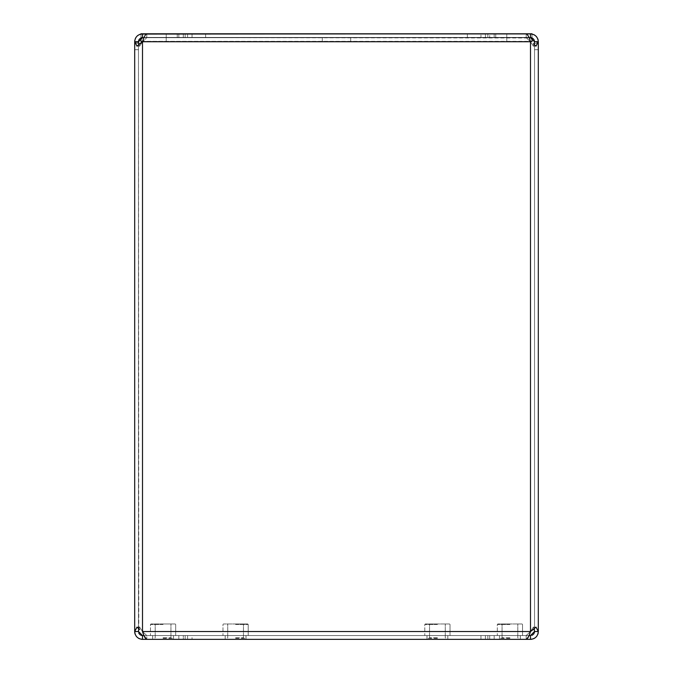 <?xml version="1.0" encoding="UTF-8"?>
<svg xmlns="http://www.w3.org/2000/svg" width="673" height="673" viewBox="0 0 673 673"><rect width="100%" height="100%" fill="white"/><g stroke="black" fill="none" stroke-linecap="round" stroke-linejoin="round"><path stroke-width="0.5" stroke-dasharray="3.37 2.52" d="M139.622 629.423L136.981 627.152L134.693 631.526L134.693 41.734L136.981 46.117L139.656 46.117L142.508 41.734C143.938 36.99 145.368 34.382 146.798 33.919L526.202 33.919C527.624 34.373 529.054 36.981 530.492 41.734L533.344 46.117L534.076 44.393L533.344 46.117L530.492 41.734L526.202 37.705L530.492 41.734L530.492 631.526L526.202 635.564L526.202 639.35L146.798 639.35L143.585 634.521M143.046 633.057L142.508 631.526L142.508 41.734L146.798 37.705L142.508 41.734L139.656 46.117L136.981 46.117L138.924 44.393L139.656 46.117L138.781 43.93M529.954 633.049L529.407 634.546M533.378 43.846L536.019 46.117L538.307 41.734L538.307 631.526C537.853 636.279 535.245 638.879 530.492 639.35L530.492 635.564L489.708 635.564L529.012 635.564L526.202 639.35L146.798 639.35L146.798 635.564L142.508 631.526L139.656 627.152L138.924 628.876L139.656 627.152L142.508 631.526L146.798 635.564L192.049 635.564L146.798 635.564L146.798 639.35L526.202 639.35L526.202 635.564L146.798 635.564L526.202 635.564L530.492 631.526L533.344 627.152L530.492 631.526L142.508 631.526L530.492 631.526L530.492 41.734L142.508 41.734L530.492 41.734L530.492 631.526L142.508 631.526L142.508 41.734L142.508 631.526M532.04 635.253A4.038 4.038 0 0 1 530.492 635.564L487.858 635.564L487.858 639.35L530.492 639.35A7.824 7.824 0 0 0 538.307 631.526L538.307 43.375L534.53 43.375L538.307 43.375L538.307 42.365L538.307 631.526L536.019 627.152L534.076 628.876L533.344 627.152L536.019 627.152L533.344 627.152L534.219 629.339M526.202 33.919L526.202 37.705L480.951 37.705L526.202 37.705L526.202 33.919L485.418 33.919L526.202 33.919M146.798 33.919L485.418 33.919L146.798 33.919L146.798 37.705L146.798 33.919M138.781 629.339L138.47 41.734L138.47 42.365L134.693 42.365L134.693 43.375L138.47 43.375L134.693 43.375L138.47 43.375L138.47 49.684L138.47 42.365L134.693 42.365L134.693 41.734L138.47 41.734L138.47 43.375L134.693 43.375L134.693 41.734C135.147 36.99 137.755 34.382 142.508 33.919L142.508 37.705L138.47 41.734L138.47 631.526L134.693 631.526L134.693 43.375L134.693 631.526C135.147 636.279 137.755 638.879 142.508 639.35L185.142 639.35L142.508 639.35L185.142 639.35L185.142 635.564L178.833 635.564L185.142 635.564L185.142 639.35L183.292 639.35L183.292 635.564L142.508 635.564L178.833 635.564L178.833 639.35L178.833 635.564L142.508 635.564L142.508 639.35A7.824 7.824 0 0 1 134.693 631.526M136.981 627.152L139.656 627.152L136.981 627.152M447.823 639.35L426.985 639.35L447.823 639.35L426.985 639.35L447.823 639.35L447.823 635.564L426.985 635.564L447.823 635.564L426.985 635.564L447.823 635.564L447.823 639.35M246.015 639.35L225.177 639.35L246.015 639.35L225.177 639.35L246.015 639.35L246.015 635.564L225.177 635.564L246.015 635.564L225.177 635.564L246.015 635.564L246.015 639.35M534.219 43.93L534.53 41.734L538.307 41.734A7.824 7.824 0 0 0 530.492 33.919C535.237 34.373 537.845 36.981 538.307 41.734L538.307 42.365L538.307 41.734A7.824 7.824 0 0 0 538.164 40.212M536.019 46.117L533.344 46.117L536.019 46.117M538.164 633.057A7.824 7.824 0 0 0 538.307 631.526L534.53 631.526L534.53 41.734L530.492 37.705L530.492 33.919A7.824 7.824 0 0 1 533.487 34.516M146.798 37.705L526.202 37.705L146.798 37.705M480.951 37.705L192.049 37.705L480.951 37.705L480.951 33.919L480.951 37.705M140.977 639.199A7.824 7.824 0 0 1 139.513 638.753M138.158 638.029A7.824 7.824 0 0 1 136.981 637.062M136.005 635.867A7.824 7.824 0 0 1 135.281 634.521M138.47 631.526A4.038 4.038 0 0 0 142.508 635.564L138.47 631.526L138.47 49.684L134.693 49.684L138.47 49.684L138.47 631.526A4.038 4.038 0 0 0 138.781 633.083M139.151 633.773A4.038 4.038 0 0 0 139.656 634.387M140.27 634.883A4.038 4.038 0 0 0 140.968 635.262M134.844 40.203A7.824 7.824 0 0 1 135.29 38.74M136.013 37.385A7.824 7.824 0 0 1 136.981 36.207M138.167 35.232A7.824 7.824 0 0 1 139.521 34.516M140.994 33.801L532.006 33.65L532.006 41.482L532.006 37.705L140.994 37.705L532.006 37.705L532.006 33.801L140.994 33.801L140.994 37.629L140.994 34.062A7.824 7.824 0 0 1 142.508 33.919L185.142 33.919L142.508 33.919A7.824 7.824 0 0 0 134.693 41.734M192.049 635.564L485.418 635.564L192.049 635.564L192.049 639.35L192.049 635.564M485.418 635.564L526.202 635.564L485.418 635.564L485.418 639.35L485.418 635.564M142.6 41.482L166.223 41.482L140.994 41.482L140.994 37.705L532.006 37.705L487.858 37.705L487.858 33.919L530.492 33.919L487.858 33.919L487.858 37.705L530.492 37.705A4.038 4.038 0 0 1 534.53 41.734L534.53 631.526A4.038 4.038 0 0 1 530.492 635.564L534.53 631.526L534.53 43.375L534.53 631.526M534.842 35.24A7.824 7.824 0 0 1 536.019 36.207M536.995 37.402A7.824 7.824 0 0 1 537.719 38.748M537.719 634.521A7.824 7.824 0 0 1 536.995 635.867M536.019 637.062A7.824 7.824 0 0 1 534.842 638.029M533.487 638.753A7.824 7.824 0 0 1 532.023 639.199M534.219 633.074A4.038 4.038 0 0 1 533.849 633.773M533.344 634.378A4.038 4.038 0 0 1 532.738 634.883M139.656 38.891A4.038 4.038 0 0 1 140.262 38.386M140.96 38.008A4.038 4.038 0 0 1 142.508 37.705L185.142 37.705L183.292 37.705L185.142 37.705L185.142 33.919L185.142 37.705L142.508 37.705A4.038 4.038 0 0 0 138.47 41.734M173.491 639.35L152.645 639.35L173.491 639.35L152.645 639.35L173.491 639.35L173.491 635.564L152.645 635.564L173.491 635.564L152.645 635.564L173.491 635.564L173.491 639.35M530.492 37.705A4.038 4.038 0 0 1 532.006 37.999L140.994 37.629L532.006 37.629L532.006 34.062M533.344 38.883A4.038 4.038 0 0 1 533.849 39.497M534.219 40.187A4.038 4.038 0 0 1 534.446 40.952M534.53 42.365L534.53 43.375L538.307 43.375L534.53 43.375L534.53 42.365L538.307 42.365L534.53 42.365M520.355 639.35L499.509 639.35L520.355 639.35L499.509 639.35L520.355 639.35L520.355 635.564L499.509 635.564L520.355 635.564L499.509 635.564L520.355 635.564L520.355 639.35M143.988 635.564L185.142 635.564L183.292 635.564L183.292 639.35M489.708 639.35L489.708 635.564L489.708 639.35L487.858 639.35L487.858 635.564L494.167 635.564L494.167 639.35L494.167 635.564L530.492 635.564M336.5 37.705L350.692 37.705L336.5 37.705M336.5 41.482L350.692 41.482L336.5 41.482M529.012 37.705L506.777 37.705L506.777 41.482L166.223 41.482L532.006 41.482L140.994 41.482L532.006 41.482L140.994 41.331L140.994 37.503L140.994 41.331L532.006 41.331L532.006 37.503L140.994 37.503L532.006 37.436L140.994 37.436L532.006 37.436L140.994 37.436L140.994 33.65L506.777 33.65L140.994 33.65L140.994 37.436L532.006 37.436L532.006 33.65L506.777 33.65L532.006 33.801M191.452 33.65L177.26 33.65L191.452 33.65M481.548 33.65L495.74 33.65L481.548 33.65M191.452 37.436L177.26 37.436L191.452 37.436M481.548 37.436L495.74 37.436L481.548 37.436M509.932 635.564L522.542 635.564L509.932 635.564M509.932 624.468L497.322 624.468L509.932 624.468M522.038 623.964L522.542 624.468L522.542 635.564L522.542 624.468L522.038 623.964L497.827 623.964L522.038 623.964L497.827 623.964L497.322 624.468L497.322 635.564L497.322 624.468L497.827 623.964L522.038 623.964M509.932 623.964L501.553 623.964L509.932 623.964M509.932 638.29L499.534 638.29L509.932 638.29M509.932 637.785L502.058 637.785L509.932 637.785M437.408 635.564L424.789 635.564L437.408 635.564M437.408 624.468L424.789 624.468L437.408 624.468M449.514 623.964L450.018 624.468L450.018 635.564L450.018 624.468L449.514 623.964L425.294 623.964L449.514 623.964L425.294 623.964L424.789 624.468L424.789 635.564L424.789 624.468L425.294 623.964L449.514 623.964M437.408 623.964L429.029 623.964L437.408 623.964M437.408 638.29L427.01 638.29L437.408 638.29M437.408 637.785L429.534 637.785L437.408 637.785M235.592 635.564L248.211 635.564L235.592 635.564M235.592 624.468L248.211 624.468L235.592 624.468M247.706 623.964L248.211 624.468L248.211 635.564L248.211 624.468L247.706 623.964L223.486 623.964L247.706 623.964L223.486 623.964L222.982 624.468L222.982 635.564L222.982 624.468L223.486 623.964L247.706 623.964M235.592 623.964L243.971 623.964L235.592 623.964M235.592 638.29L245.99 638.29L235.592 638.29M235.592 637.785L243.466 637.785L235.592 637.785M163.068 635.564L175.678 635.564L163.068 635.564M163.068 624.468L150.458 624.468L163.068 624.468M175.173 623.964L175.678 624.468L175.678 635.564L175.678 624.468L175.173 623.964L150.962 623.964L175.173 623.964L150.962 623.964L150.458 624.468L150.458 635.564L150.458 624.468L150.962 623.964L175.173 623.964M163.068 623.964L171.447 623.964L163.068 623.964M163.068 638.29L173.466 638.29L163.068 638.29M163.068 637.785L170.942 637.785L163.068 637.785M225.177 635.564L225.177 639.35L225.177 635.564M426.985 635.564L426.985 639.35L426.985 635.564M530.492 33.919L487.858 33.919L489.708 33.919L489.708 37.705L489.708 33.919M183.292 33.919L183.292 37.705L183.292 33.919L185.142 33.919L142.508 33.919M487.858 33.919L487.858 37.705L487.858 33.919M499.509 635.564L499.509 639.35L499.509 635.564M487.858 639.35L487.858 635.564L487.858 639.35M185.142 37.705L185.142 33.919L185.142 37.705M185.142 639.35L185.142 635.564L185.142 639.35M152.645 635.564L152.645 639.35L152.645 635.564M530.4 41.482L506.777 41.482L506.777 37.705L143.988 37.705M142.508 37.705L140.994 37.999M485.418 37.705L485.418 33.919L485.418 37.705M192.049 37.705L192.049 33.919L192.049 37.705M187.582 33.919L187.582 37.705L187.582 33.919M187.582 635.564L187.582 639.35L187.582 635.564M480.951 635.564L480.951 639.35L480.951 635.564M534.53 49.684L538.307 49.684L534.53 49.684M178.833 33.919L178.833 37.705L178.833 33.919M494.167 33.919L494.167 37.705L494.167 33.919M166.223 37.705L166.223 41.482L166.223 37.705M166.223 37.436L166.223 33.65L166.223 37.436M506.777 37.436L506.777 33.65L506.777 37.436M142.508 41.734L530.492 41.734M322.308 37.705L322.308 41.482L322.308 37.705M350.692 37.705L350.692 41.482L350.692 37.705M177.26 33.65L177.26 37.436L177.26 33.65M205.635 33.65L205.635 37.436L205.635 33.65M467.365 33.65L467.365 37.436L467.365 33.65M495.74 33.65L495.74 37.436L495.74 33.65M520.322 638.29L520.322 635.564L520.322 638.29M499.534 638.29L499.534 635.564L499.534 638.29M517.798 624.468L518.303 623.964L517.798 624.468L517.798 637.785L518.303 638.29L517.798 637.785L517.798 624.468M502.058 624.468L501.553 623.964L502.058 624.468L502.058 637.785L501.553 638.29L502.058 637.785L502.058 624.468M447.797 638.29L447.797 635.564L447.797 638.29M427.01 638.29L427.01 635.564L427.01 638.29M445.274 624.468L445.778 623.964L445.274 624.468L445.274 637.785L445.778 638.29L445.274 637.785L445.274 624.468M429.534 624.468L429.029 623.964L429.534 624.468L429.534 637.785L429.029 638.29L429.534 637.785L429.534 624.468M245.99 638.29L245.99 635.564L245.99 638.29M225.203 638.29L225.203 635.564L225.203 638.29M243.466 624.468L243.971 623.964L243.466 624.468L243.466 637.785L243.971 638.29L243.466 637.785L243.466 624.468M227.726 624.468L227.222 623.964L227.726 624.468L227.726 637.785L227.222 638.29L227.726 637.785L227.726 624.468M173.466 638.29L173.466 635.564L173.466 638.29M152.678 638.29L152.678 635.564L152.678 638.29M170.942 624.468L171.447 623.964L170.942 624.468L170.942 637.785L171.447 638.29L170.942 637.785L170.942 624.468M155.202 624.468L154.697 623.964L155.202 624.468L155.202 637.785L154.697 638.29L155.202 637.785L155.202 624.468"/><path stroke-width="1.01" d="M138.781 43.93L138.47 41.734L138.924 44.393L142.508 41.734L140.994 41.482L140.994 37.999M135.281 634.521A7.824 7.824 0 0 1 134.693 631.526L136.981 627.152L139.622 629.423M143.585 634.521L143.046 633.057M534.219 629.339L534.53 631.526L534.076 628.876L530.492 631.526L529.954 633.049M529.407 634.546L529.012 635.564L530.492 635.564L530.492 639.35L489.708 639.35M142.508 631.526L530.492 631.526L530.492 41.734C529.062 36.99 527.632 34.382 526.202 33.919L146.798 33.919C145.376 34.373 143.946 36.981 142.508 41.734L142.508 631.526C143.938 636.279 145.368 638.879 146.798 639.35L526.202 639.35C527.624 638.896 529.054 636.288 530.492 631.526L536.019 627.152L538.307 631.526L538.307 41.734L536.019 46.117L533.378 43.846M530.492 41.734L142.508 41.734L136.981 46.117L134.693 41.734L134.693 631.526L138.47 631.526L138.781 629.339M534.446 40.952A4.038 4.038 0 0 1 534.53 41.734L534.219 43.93M134.693 631.526C135.147 636.279 137.755 638.879 142.508 639.35A7.824 7.824 0 0 1 140.977 639.199M139.513 638.753A7.824 7.824 0 0 1 138.158 638.029M136.981 637.062A7.824 7.824 0 0 1 136.005 635.867M138.781 633.083A4.038 4.038 0 0 0 139.151 633.773M139.656 634.387A4.038 4.038 0 0 0 140.27 634.883M140.968 635.262A4.038 4.038 0 0 0 142.508 635.564L138.47 631.526M139.656 38.891A4.038 4.038 0 0 0 138.47 41.734L134.693 41.734A7.824 7.824 0 0 1 134.844 40.203M135.29 38.74A7.824 7.824 0 0 1 136.013 37.385M136.981 36.207A7.824 7.824 0 0 1 138.167 35.232M139.521 34.516A7.824 7.824 0 0 1 140.994 34.062L532.006 33.801L140.994 33.801M533.487 34.516A7.824 7.824 0 0 1 534.842 35.24M536.019 36.207A7.824 7.824 0 0 1 536.995 37.402M537.719 38.748A7.824 7.824 0 0 1 538.164 40.212M538.164 633.057A7.824 7.824 0 0 1 537.719 634.521M536.995 635.867A7.824 7.824 0 0 1 536.019 637.062M534.842 638.029A7.824 7.824 0 0 1 533.487 638.753M532.023 639.199A7.824 7.824 0 0 1 530.492 639.35C535.245 638.879 537.853 636.279 538.307 631.526L534.53 631.526A4.038 4.038 0 0 1 534.219 633.074M533.849 633.773A4.038 4.038 0 0 1 533.344 634.378M532.738 634.883A4.038 4.038 0 0 1 532.04 635.253M140.262 38.386A4.038 4.038 0 0 1 140.96 38.008M530.4 41.482L532.006 41.482L532.006 37.999A4.038 4.038 0 0 1 533.344 38.883M533.849 39.497A4.038 4.038 0 0 1 534.219 40.187M489.708 33.919L530.492 33.919C535.245 34.382 537.853 36.99 538.307 41.734L534.53 41.734L530.492 37.705L529.012 37.705M530.492 33.919L530.492 37.705M534.53 631.526L530.492 635.564M138.47 41.734L142.508 37.705L142.508 33.919C137.763 34.373 135.155 36.981 134.693 41.734M183.292 639.35L142.508 639.35L142.508 635.564L143.988 635.564M142.508 33.919L183.292 33.919M143.988 37.705L142.508 37.705"/></g></svg>
